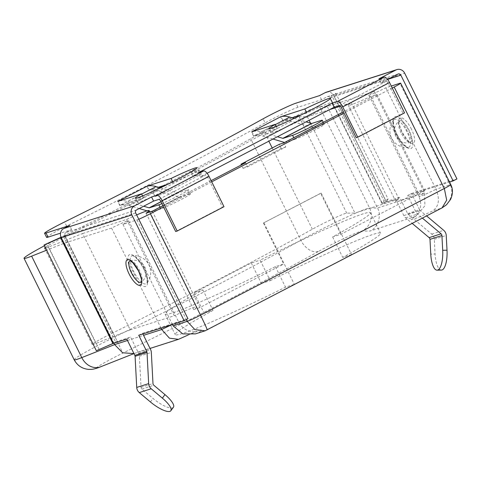 <?xml version="1.0" encoding="UTF-8"?>
<svg xmlns="http://www.w3.org/2000/svg" width="481" height="481" viewBox="0 0 481 481"><rect width="100%" height="100%" fill="white"/><g stroke="black" fill="none" stroke-linecap="round" stroke-linejoin="round"><path stroke-width="0.36" stroke-dasharray="2.4 1.8" d="M408.603 147.378A15.705 5.405 -117.5 0 0 406.872 131.644A15.705 5.405 -117.5 0 0 394.709 119.258A15.705 5.405 -117.5 0 0 393.807 119.871A15.705 5.405 -117.5 0 0 396.44 134.987A15.705 5.405 -117.5 0 0 408.147 147.469A15.705 5.405 -117.5 0 0 408.603 147.378M401.07 132.822A12.097 4.167 62.5 0 1 399.302 120.929A12.097 4.167 62.5 0 1 399.735 120.707A12.097 4.167 62.5 0 1 409.103 130.249A12.097 4.167 62.5 0 1 410.437 142.364L410.437 142.364A12.097 4.167 62.5 0 1 401.07 132.822M397.943 74.098L327.248 96.747L321.524 99.717L297.961 107.269A22.896 1.263 -26.3 0 0 271.284 119.619A22.896 1.263 -26.3 0 0 265.139 122.902L263.113 118.807M331.764 95.316L335.852 93.332L388.125 199.098L384.036 201.082L331.764 95.316L329.756 97.811A6.872 0.379 -26.3 0 0 329.738 97.871A6.872 0.379 -26.3 0 0 330.17 97.805L333.988 95.821L386.255 201.587L399.597 197.312L407.641 213.588A2.291 2.146 72.2 0 0 408.243 214.358L431.752 234.115A6.872 6.439 -107.8 0 1 433.555 236.424A6.872 6.439 -107.8 0 1 434.301 239.273L435.077 254.028L430.766 254.112M144.138 268.182A15.705 5.405 -117.5 0 0 132.431 255.7A15.705 5.405 -117.5 0 0 131.974 255.79A15.705 5.405 -117.5 0 0 133.712 271.518A15.705 5.405 -117.5 0 0 145.875 283.91A15.705 5.405 -117.5 0 0 146.771 283.297A15.705 5.405 -117.5 0 0 144.138 268.182M130.08 260.828A12.097 4.167 62.5 0 1 130.141 260.804A12.097 4.167 62.5 0 1 139.508 270.346A12.097 4.167 62.5 0 1 141.282 282.239A12.097 4.167 62.5 0 1 141.228 282.275M130.141 260.804L130.141 260.804A12.253 12.253 0 0 0 130.141 260.804A12.253 12.253 0 0 1 141.282 282.239M46.597 237.373A22.896 1.263 153.7 0 1 59.524 229.659A22.896 1.263 153.7 0 1 66.612 226.07A343.476 18.933 -26.3 0 0 265.139 122.902M96.338 350.727L115.614 342.027A6.872 0.379 153.7 0 1 117.268 341.372L130.61 337.097L138.654 353.379A6.872 6.439 -107.8 0 1 139.4 356.229L141.041 387.355A2.291 2.146 72.2 0 0 141.889 389.069L153.036 398.442A17.977 5.201 -143.4 0 0 172.499 407.876A17.977 5.201 -143.4 0 0 173.431 407.251M159.451 187.572A306.006 16.871 -26.3 0 1 64.857 235.341A45.797 2.525 153.7 0 0 61.021 237.247L63.342 236.261A6.872 0.379 153.7 0 1 64.995 235.606L61.177 237.59M99.05 349.182L46.783 243.416M126.792 339.081L130.61 337.097M138.726 335.257L142.544 333.279L142.869 333.934M142.544 333.279L187.963 318.729M167.833 184.241L173.1 182.558A34.349 1.894 153.7 0 1 198.869 171.891A34.349 1.894 153.7 0 1 168.915 188.811A34.349 1.894 153.7 0 1 137.283 202.333A34.349 1.894 153.7 0 1 143.53 197.925L119.763 205.537L120.238 205.291L118.254 201.274M119.763 205.537L117.737 201.437M146.825 186.321L148.851 190.416L158.399 187.265M136.58 209.92L65.891 232.57L71.615 229.593L60.528 233.147M339.448 105.555L386.255 81.235L380.94 82.936L387.638 79.455M207.095 173.28L200.397 176.761L205.718 175.054L158.91 199.381M251.984 131.776L253.968 135.792L253.493 136.039L277.26 128.427A34.349 1.894 -26.3 0 0 271.013 132.834A34.349 1.894 -26.3 0 0 302.645 119.312A34.349 1.894 -26.3 0 0 332.599 102.399A34.349 1.894 -26.3 0 0 306.83 113.059L301.563 114.749M292.129 117.767L282.587 120.923L280.561 116.823M200.397 176.761L198.37 172.661M71.615 229.593L69.589 225.493M143.53 197.925L142.55 195.947M173.1 182.558L172.721 181.788M149.332 190.169L147.348 186.165M65.891 232.57A2.291 2.146 72.2 0 0 64.995 235.606L117.268 341.372M224.002 206.71L222.481 207.197L207.491 176.864A2.291 0.788 -117.5 0 0 205.718 175.054M175.673 231.523L222.481 207.197M150.379 211.826L150.709 211.923A6.872 2.363 -117.5 0 0 151.401 211.941L160.864 208.91A17.172 0.944 -26.3 0 0 178.283 200.98A17.172 0.944 -26.3 0 0 190.572 193.867A17.172 0.944 -26.3 0 0 189.484 194.041L187.458 189.941A17.172 0.944 -26.3 0 1 188.546 189.767A17.172 0.944 -26.3 0 1 178.992 195.472A17.172 0.944 -26.3 0 1 161.893 203.637M157.636 190.668L129.022 205.537A87.374 30.075 62.5 0 0 120.238 205.291L148.851 190.416A87.374 30.075 62.5 0 1 157.636 190.668L179.329 197.054A6.872 2.363 -117.5 0 0 180.02 197.072L189.484 194.041M119.613 200.836A91.955 31.65 62.5 0 1 127.453 201.449L143.687 206.229M160.42 187.861L177.76 192.965A2.291 0.788 -117.5 0 0 177.994 192.971L187.458 189.941M129.022 205.537L139.231 208.544M147.078 210.852L149.657 211.61M335.852 93.332L333.988 95.821L404.677 73.178M384.036 201.082L382.028 203.577A6.872 0.379 -26.3 0 0 382.004 203.637A6.872 0.379 -26.3 0 0 382.443 203.571L395.785 199.296L403.83 215.572A6.872 6.439 72.2 0 0 405.627 217.875L412.199 223.4M388.125 199.098L386.123 201.587L333.85 95.821M386.255 201.587L382.028 203.577L329.756 97.811M399.597 197.312L395.785 199.296M407.641 213.588L419.576 209.764L411.532 193.488L407.714 195.472L415.758 211.748A6.872 6.439 72.2 0 0 417.562 214.051L422.384 218.103M419.576 209.764A2.291 2.146 72.2 0 0 420.178 210.534L426.587 215.921M441.384 270.088A17.977 6.031 88.9 0 1 435.077 254.028M407.714 195.472L449.531 182.077M411.532 193.488L456.95 178.938M283.062 120.671L281.084 116.667M380.94 82.936L378.914 78.836M321.524 99.717L319.498 95.623M277.26 128.427L276.286 126.449M306.83 113.059L306.451 112.295M253.493 136.039L251.467 131.938M327.248 96.747A2.291 2.146 -107.8 0 1 330.17 97.805L382.443 203.571M326.166 92.25A6.872 6.439 -107.8 0 1 333.988 95.821M386.255 81.235A2.291 0.788 62.5 0 1 388.029 83.039L403.024 113.372L356.217 137.698M404.545 112.885L403.024 113.372M272.967 139.045L262.752 136.039A87.374 30.075 62.5 0 0 253.968 135.792L282.587 120.923A87.374 30.075 62.5 0 1 291.366 121.17L313.059 127.555A6.872 2.363 -117.5 0 0 313.75 127.573L323.214 124.543A17.172 0.944 153.7 0 1 324.302 124.369A17.172 0.944 153.7 0 1 312.013 131.481A17.172 0.944 153.7 0 1 294.594 139.412L293.753 137.704M253.349 131.337A91.955 31.65 62.5 0 1 261.183 131.956L277.417 136.73M284.59 142.46A6.872 2.363 -117.5 0 0 285.131 142.442L294.594 139.412M294.156 118.362L306.036 121.861M45.286 247.426A22.896 1.263 153.7 0 1 64.983 236.688A328.908 18.134 -26.3 0 0 153.03 192.376L155.056 196.476A328.908 18.134 -26.3 0 0 174.399 186.478A328.908 18.134 -26.3 0 0 193.212 176.647L191.185 172.553A328.908 18.134 -26.3 0 0 264.742 132.882A22.896 1.263 153.7 0 1 285.606 122.306A22.896 1.263 153.7 0 1 299.11 116.793L307.353 116.739L329.605 109.614M310.54 123.184L354.966 213.077L346.717 213.125A22.896 1.263 -26.3 0 0 333.219 218.645A22.896 1.263 -26.3 0 0 312.355 229.215A328.908 18.134 153.7 0 1 219.985 278.715A328.908 18.134 153.7 0 1 112.596 333.026A22.896 1.263 153.7 0 0 92.19 344.516A22.896 1.263 153.7 0 0 95.984 343.428L130.237 329.864L82.624 233.525L48.371 247.09A22.896 1.263 153.7 0 1 45.605 248.076M162.71 185.882A306.006 16.871 -26.3 0 0 164.773 184.812A306.006 16.871 -26.3 0 0 250.709 138.762A45.797 2.525 153.7 0 1 292.442 117.617A45.797 2.525 153.7 0 1 319.444 106.584L327.345 106.535L374.446 91.444A18.206 1.004 -26.3 0 0 368.795 95.106A18.206 1.004 -26.3 0 0 385.864 87.789L391.281 86.051M153.03 192.376L161.117 189.785L199.272 169.961L191.185 172.553M340.428 106.145L351.358 102.645A41.101 2.267 -26.3 0 0 348.268 105.249A41.101 2.267 -26.3 0 0 370.797 96.416L377.038 94.42L343.452 111.875M211.123 180.64L162.909 205.694M136.658 214.923A41.101 2.267 -26.3 0 0 126.629 219.432L82.624 233.525M44.462 245.767A45.797 2.525 153.7 0 1 60.756 237.38M138.787 219.234A11.448 0.631 153.7 0 1 137.031 219.901L122.98 224.405A18.206 1.004 -26.3 0 0 128.631 220.743A18.206 1.004 -26.3 0 0 111.562 228.06L64.46 243.152L46.657 250.198M392.255 88.023L344.047 113.077M211.718 181.848L163.504 206.902M385.864 87.789L436.008 189.249A18.206 1.004 153.7 0 1 418.939 196.567A18.206 1.004 153.7 0 1 424.591 192.905L377.489 207.996L369.588 208.045A45.797 2.525 -26.3 0 0 342.586 219.077A45.797 2.525 -26.3 0 0 300.853 240.223A306.006 16.871 153.7 0 1 214.917 286.273A306.006 16.871 153.7 0 1 115.001 336.802A45.797 2.525 -26.3 0 0 74.194 359.788M374.446 91.444L424.591 192.905L424.897 205.778L416.492 215.747L414.899 216.781L417.821 213.576C421.218 208.249 421.596 202.579 418.939 196.567L368.795 95.106M327.345 106.535L377.489 207.996C381.92 215.26 377.85 227.922 370.093 231.024L414.7 216.733L416.492 215.747M64.46 243.152L113.913 343.212M111.562 228.06L161.015 328.12M122.98 224.405L172.432 324.465A18.206 1.004 153.7 0 1 178.776 322.204A18.206 1.004 153.7 0 1 173.124 325.865M270.232 280.657A114.49 6.313 153.7 0 1 380.513 233.183A114.49 6.313 153.7 0 1 342.749 257.425L351.569 254.599L294.342 284.343L285.516 287.169A114.49 6.313 153.7 0 1 175.234 334.644A114.49 6.313 153.7 0 1 213.005 310.395L204.178 313.227L261.411 283.483L270.232 280.657L260.107 260.161A114.49 6.313 153.7 0 1 370.388 212.686A114.49 6.313 153.7 0 1 332.618 236.929L340.903 234.277L424.651 190.753L418.41 192.755A41.101 2.267 153.7 0 1 395.881 201.587A41.101 2.267 153.7 0 1 398.971 198.978L354.966 213.077M133.574 353.715L101.93 366.185A28.626 1.575 153.7 0 1 100 365.32A28.626 1.575 153.7 0 1 122.691 353.186A323.178 17.815 -26.3 0 0 228.216 299.819A323.178 17.815 -26.3 0 0 318.975 251.184A17.172 11.37 60.9 0 1 300.853 240.223L250.709 138.762M179.738 338.834L135.822 352.765M414.7 216.733A35.378 1.948 -26.3 0 0 432.479 211.039C438.931 206.632 440.109 199.368 436.008 189.249L450.066 184.746C454.545 191.991 449.813 204.87 441.456 208.165L442.123 207.852M195.424 333.898L198.208 332.78A35.378 1.948 -26.3 0 0 180.435 338.474M205.447 330.688L198.208 332.78M207.227 329.918L441.456 208.165L432.479 211.039M245.599 162.722L247.625 166.823L285.78 146.994L283.754 142.899M377.038 94.42L424.651 190.753M340.903 234.277L320.641 193.284L321.182 193.109L263.414 223.022L320.641 193.284M263.414 223.022L283.67 264.021L275.385 266.672A114.49 6.313 153.7 0 1 165.103 314.147A114.49 6.313 153.7 0 1 202.874 289.899L194.047 292.731L251.28 262.987L260.107 260.161M152.309 211.207L199.922 307.539L283.67 264.021M370.797 96.416L418.41 192.755M351.358 102.645L398.971 198.978M307.353 116.739L309.097 120.268M126.629 219.432L174.242 315.764L130.237 329.864M146.068 213.203L193.681 309.542A41.101 2.267 -26.3 0 0 196.771 306.932A41.101 2.267 -26.3 0 0 174.242 315.764M199.922 307.539L193.681 309.542M332.618 236.929L342.749 257.425M251.28 262.987L261.411 283.483M194.047 292.731L204.178 313.227M202.874 289.899L213.005 310.395M275.385 266.672L285.516 287.169M263.949 222.853L294.342 284.343M321.182 193.109L351.569 254.599M285.78 146.994L281.175 148.473L279.148 144.372M281.175 148.473L243.019 168.302L241.354 164.929M243.019 168.302L247.625 166.823M155.056 196.476L163.143 193.885L201.298 174.062L199.272 169.961M201.298 174.062L193.212 176.647M163.143 193.885L161.117 189.785M408.802 130.784A17.845 6.139 62.5 0 1 410.774 148.653A17.845 6.139 62.5 0 1 396.951 134.578A17.845 6.139 62.5 0 1 394.985 116.709A17.845 6.139 62.5 0 1 408.802 130.784M411.459 129.173A14.358 4.942 -117.5 0 0 400.342 117.845A14.358 4.942 -117.5 0 0 401.924 132.227A14.358 4.942 -117.5 0 0 413.047 143.548A14.358 4.942 -117.5 0 0 411.459 129.173M297.961 107.269L295.935 103.168M434.301 239.273L446.236 235.45M131.782 272.384A17.845 6.139 62.5 0 1 129.81 254.515A17.845 6.139 62.5 0 1 143.627 268.59A17.845 6.139 62.5 0 1 145.599 286.46A17.845 6.139 62.5 0 1 131.782 272.384M66.612 226.07L64.586 221.969M141.889 389.069L153.824 385.251M112.903 343.572L115.614 342.027L63.342 236.261M150.421 401.96L153.036 398.442M141.041 387.355L152.976 383.531M139.4 356.229L151.335 352.405M138.654 353.379L150.589 349.555M64.995 235.606L135.69 212.963M160.684 201.184L207.491 176.864M160.864 208.91L160.017 207.197M180.02 197.072L151.401 211.941M177.994 192.971L160.991 201.81M177.76 192.965L160.937 201.707M141.63 194.083L127.453 201.449M179.329 197.054L150.709 211.923M405.627 217.875L417.562 214.051M403.83 215.572L415.758 211.748M330.17 97.805L387.939 79.299M408.243 214.358L420.178 210.534M431.752 234.115L443.686 230.297M388.029 83.039L341.221 107.365M323.214 124.543L321.188 120.442M285.131 142.442L313.75 127.573M261.183 131.956L275.36 124.585M262.752 136.039L291.366 121.17M284.445 142.424L313.059 127.555M264.742 132.882L268.843 141.186M272.204 147.98L312.355 229.215M64.857 235.341L115.001 336.802A17.172 0.361 -116.2 0 1 122.691 353.186M137.031 219.901L186.303 319.588M450.787 184.632A11.448 0.631 -26.3 0 0 450.066 184.746L399.921 83.285M319.444 106.584L369.588 208.045A17.172 17.039 89.7 0 1 361.934 231.072L370.093 231.024M127.483 340.482L143.56 335.335M318.975 251.184A28.626 1.575 153.7 0 1 345.057 237.969A28.626 1.575 153.7 0 1 361.934 231.072M100.655 366.781A17.172 14.238 68.4 0 0 101.93 366.185M299.11 116.793L346.717 213.125M64.983 236.688L112.596 333.026M48.371 247.09L95.984 343.428M397.102 134.554C399.452 139.183 401.93 142.737 404.527 145.226L408.147 147.469A16.829 16.829 0 0 1 393.807 119.871C393.44 119.859 393.362 121.284 393.566 124.152C394.011 127.134 395.19 130.604 397.102 134.554M399.302 120.929L399.152 121.849C398.496 122.168 399.47 125.619 402.074 132.203L407.744 140.458L410.437 142.364A12.253 12.253 0 0 0 410.437 142.364A12.253 12.253 0 0 1 399.302 120.929M132.431 255.7C132.636 255.393 133.85 256.151 136.075 257.96C138.666 260.449 141.137 263.997 143.482 268.608C145.376 272.535 146.555 275.986 147.012 278.968L147.156 281.89L146.771 283.297A16.829 16.829 0 0 0 132.431 255.7M198.869 171.891L196.843 167.797M137.283 202.333L135.257 198.232M190.572 193.867L188.546 189.767M382.004 203.637L329.738 97.871M386.111 201.611L333.838 95.845M332.599 102.399L330.573 98.298M271.013 132.834L268.987 128.734M327.561 96.615L398.256 73.972M324.302 124.369L323.298 122.342M128.631 220.743L178.776 322.204C181.938 327.958 186.664 331.108 192.959 331.643L197.288 331.271L188.39 334.884M134.446 353.403L150.036 348.442M348.268 105.249L395.881 201.587M44.577 248.184L92.19 344.516M149.85 211.995L196.771 306.932M370.388 212.686L380.513 233.183M165.103 314.147L175.234 334.644"/><path stroke-width="0.72" d="M384.235 77.134A6.872 2.363 62.5 0 1 389.55 82.552L404.545 112.885L357.738 137.211L356.217 137.698L341.221 107.365A2.291 0.788 -117.5 0 0 339.448 105.555L334.127 107.263L332.1 103.162L337.421 101.461L384.235 77.134L378.914 78.836L395.917 70.004L325.222 92.647L319.498 95.623L295.935 103.168A22.896 1.263 -26.3 0 0 269.258 115.518A22.896 1.263 -26.3 0 0 263.113 118.807A343.476 18.933 -26.3 0 1 64.586 221.969A22.896 1.263 153.7 0 0 57.498 225.565A22.896 1.263 153.7 0 0 44.571 233.273A22.896 1.263 153.7 0 0 46.026 233.044L69.589 225.493L63.865 228.469A6.872 6.439 72.2 0 0 61.177 237.59L113.45 343.356L112.903 343.572L60.63 237.806L131.872 214.947A6.872 6.439 -107.8 0 1 134.554 205.82L63.865 228.469M426.587 215.921L443.686 230.297A6.872 6.439 -107.8 0 1 445.484 232.6A6.872 6.439 -107.8 0 1 446.236 235.45L447.011 250.204A17.977 6.031 88.9 0 1 441.985 269.985A17.977 6.031 88.9 0 1 441.384 270.088L437.073 270.172A17.977 6.031 -91.1 0 0 437.674 270.069A17.977 6.031 -91.1 0 0 442.7 250.288L447.011 250.204M422.384 218.103L441.071 233.814A2.291 2.146 -107.8 0 1 441.919 235.534L442.7 250.288M412.199 223.4L429.136 237.638A2.291 2.146 -107.8 0 1 429.984 239.358L430.766 254.112A17.977 6.031 -91.1 0 0 437.073 270.172M141.228 282.275A12.097 4.167 62.5 0 1 140.849 282.461A12.097 4.167 62.5 0 1 131.481 272.919A12.097 4.167 62.5 0 1 130.08 260.828M113.45 343.356L126.792 339.081L134.836 355.357A2.291 2.146 -107.8 0 1 135.089 356.307L136.724 387.433A6.872 6.439 72.2 0 0 137.476 390.283A6.872 6.439 72.2 0 0 139.274 392.592L150.421 401.96A17.977 5.201 36.6 0 0 169.883 411.393A17.977 5.201 36.6 0 0 170.815 410.768L173.431 407.251A17.977 5.201 -143.4 0 0 164.971 394.618L162.356 398.136A17.977 5.201 36.6 0 1 170.815 410.768M131.872 214.947L184.145 320.713L138.726 335.257L146.771 351.533A2.291 2.146 -107.8 0 1 147.018 352.489L148.659 383.61A6.872 6.439 72.2 0 0 149.405 386.465A6.872 6.439 72.2 0 0 151.208 388.768L162.356 398.136M142.869 333.934L150.589 349.555A6.872 6.439 -107.8 0 1 151.335 352.405L152.976 383.531A2.291 2.146 72.2 0 0 153.824 385.251L164.971 394.618M112.903 343.572L96.338 350.727L44.066 244.961L61.027 237.259A45.797 2.525 153.7 0 0 60.756 237.38M44.066 244.961L60.63 237.806M184.145 320.713L187.963 318.729L135.69 212.963A2.291 2.146 -107.8 0 1 136.58 209.92L153.589 201.082L151.563 196.988L134.554 205.82M118.254 201.274L118.212 201.19A91.955 31.65 62.5 0 1 119.613 200.836M117.737 201.437L147.306 186.069L171.074 178.457A34.349 1.894 153.7 0 1 196.843 167.797A34.349 1.894 153.7 0 1 166.889 184.71A34.349 1.894 153.7 0 1 135.257 198.232A34.349 1.894 153.7 0 1 141.504 193.825L117.737 201.437M158.399 187.265L167.833 184.241M332.1 103.162L198.37 172.661L203.691 170.953L156.884 195.28A6.872 2.363 62.5 0 1 162.199 200.697L177.194 231.036L175.673 231.523L160.684 201.184A2.291 0.788 62.5 0 0 158.91 199.381L153.589 201.082M60.528 233.147L48.052 237.139A22.896 1.263 153.7 0 1 46.597 237.373L44.571 233.273M387.638 79.455L397.943 74.098A2.291 2.146 72.2 0 1 400.859 75.156L453.132 180.922L449.531 182.077M334.127 107.263L207.095 173.28M301.563 114.749L292.129 117.767M156.884 195.28L151.563 196.988M251.984 131.776L275.234 124.326A34.349 1.894 -26.3 0 0 268.987 128.734A34.349 1.894 -26.3 0 0 300.619 115.212A34.349 1.894 -26.3 0 0 330.573 98.298A34.349 1.894 -26.3 0 0 304.804 108.959L280.561 116.823A91.955 31.65 62.5 0 1 289.802 117.081L294.156 118.362M142.55 195.947L141.504 193.825M172.721 181.788L171.074 178.457M177.194 231.036L224.002 206.71L209.013 176.377A6.872 2.363 -117.5 0 0 203.691 170.953M143.687 206.229L149.146 207.834A2.291 0.788 -117.5 0 0 149.375 207.84L158.838 204.81A17.172 0.944 -26.3 0 0 161.893 203.637M146.825 186.321A91.955 31.65 62.5 0 1 156.072 186.58L160.42 187.861M139.231 208.544L147.078 210.852M149.657 211.61L150.379 211.826M453.132 180.922L456.95 178.938L404.677 73.178A6.872 6.439 72.2 0 0 396.861 69.607A6.872 6.439 72.2 0 0 395.917 70.004M276.286 126.449L275.234 124.326M306.451 112.295L304.804 108.959M325.222 92.647A6.872 6.439 -107.8 0 1 326.166 92.25L396.861 69.607M357.738 137.211L342.743 106.878A6.872 2.363 -117.5 0 0 337.421 101.461M311.724 123.473L321.188 120.442A17.172 0.944 153.7 0 1 322.276 120.268A17.172 0.944 153.7 0 1 309.986 127.381A17.172 0.944 153.7 0 1 292.568 135.311L283.111 138.348L311.724 123.473A2.291 0.788 -117.5 0 1 311.496 123.467L306.036 121.861M280.561 116.823L251.942 131.692A91.955 31.65 62.5 0 1 253.349 131.337M272.967 139.045L284.445 142.424A6.872 2.363 -117.5 0 0 284.59 142.46M277.417 136.73L282.876 138.342A2.291 0.788 -117.5 0 0 283.111 138.348M159.451 187.572A306.006 16.871 -26.3 0 0 162.71 185.882M329.605 109.614L340.428 106.145M343.452 111.875L283.754 142.899L279.148 144.372L240.993 164.201L245.599 162.722L211.123 180.64M162.909 205.694L152.309 211.207L146.068 213.203A41.101 2.267 -26.3 0 0 149.158 210.6A41.101 2.267 -26.3 0 0 136.658 214.923M45.605 248.076A22.896 1.263 153.7 0 1 44.577 248.184A22.896 1.263 153.7 0 1 45.286 247.426M46.657 250.198L31.638 256.145A45.797 2.525 153.7 0 1 24.05 258.327A45.797 2.525 153.7 0 1 44.462 245.767M163.504 206.902L150.373 213.726A11.448 0.631 153.7 0 1 138.787 219.234M391.281 86.051L399.921 83.285A11.448 0.631 153.7 0 1 400.643 83.171A11.448 0.631 153.7 0 1 394.179 87.025L392.255 88.023M344.047 113.077L211.718 181.848M113.913 343.212L114.604 344.612L122.631 352.783L133.965 353.589L100.655 366.781C96.825 368.338 93.759 369.198 91.456 369.36L88.564 369.384C82.083 368.741 77.291 365.542 74.194 359.788A45.797 2.525 -26.3 0 0 81.782 357.605L114.604 344.612L127.483 340.482M161.015 328.12L161.706 329.521L169.438 338.173L178.499 339.321L188.39 334.884M143.56 335.335L161.706 329.521A18.206 1.004 153.7 0 1 172.439 324.471L173.124 325.865L182.762 333.904L195.424 333.898L205.447 330.688M186.303 319.588L187.181 321.362L194.901 329.611L205.128 330.796M442.045 207.888L446.693 200.138L444.324 188.486A11.448 0.631 -26.3 0 0 450.787 184.632L450.787 184.632C453.042 189.117 452.976 194.035 450.589 199.381L446.53 204.738L442.045 207.888M173.124 325.865L187.181 321.362A11.448 0.631 -26.3 0 0 200.517 315.187C205.038 324.416 207.263 329.323 207.185 329.906M309.097 120.268L310.54 123.184M241.354 164.929L240.993 164.201M429.136 237.638L441.071 233.814M129.118 273.996A14.358 4.942 -117.5 0 0 140.242 285.323A14.358 4.942 -117.5 0 0 138.654 270.941A14.358 4.942 -117.5 0 0 127.537 259.614A14.358 4.942 -117.5 0 0 129.118 273.996M136.724 387.433L148.659 383.61M139.274 392.592L151.208 388.768M134.836 355.357L146.771 351.533M135.089 356.307L147.018 352.489M48.052 237.139L46.026 233.044M209.013 176.377L162.199 200.697M160.017 207.197L158.838 204.81M160.991 201.81L149.375 207.84M160.937 201.707L149.146 207.834M156.072 186.58L141.63 194.083M429.984 239.358L441.919 235.534M387.939 79.299L400.859 75.156M342.743 106.878L389.55 82.552M282.876 138.342L311.496 123.467M275.36 124.585L289.802 117.081M293.753 137.704L292.568 135.311M268.843 141.186L272.204 147.98M150.373 213.726L200.517 315.187L444.324 188.486L394.179 87.025M31.638 256.145L81.782 357.605A17.172 14.238 68.4 0 0 100.655 366.781M130.141 260.804L132.87 262.746L138.51 270.965C141.107 277.537 142.081 280.976 141.432 281.289L141.282 282.239M323.298 122.342L322.276 120.268M400.643 83.171L450.787 184.632M24.05 258.327L74.194 359.788M178.499 339.321L150.036 348.442M205.086 330.808L442.057 207.882M149.158 210.6L149.85 211.995"/></g></svg>
